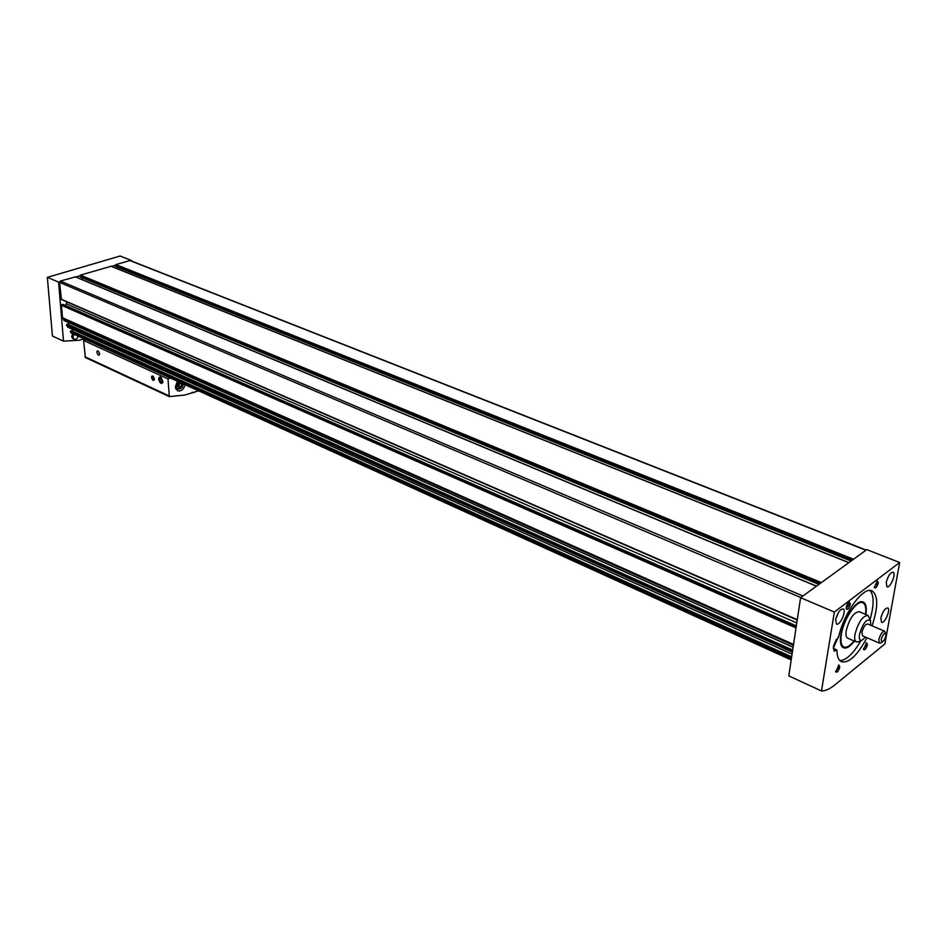 <?xml version="1.0" encoding="UTF-8"?>
<svg xmlns="http://www.w3.org/2000/svg" width="947" height="947" viewBox="0 0 947 947"><rect width="100%" height="100%" fill="white"/><g stroke="black" fill="none" stroke-linecap="round" stroke-linejoin="round"><path stroke-width="1.42" d="M75.452 276.903L60.395 281.058L59.554 282.384L61.437 299.441M816.172 586.371L801.564 596.989M111.048 266.296L80.436 275.104L80.317 276.962L819.048 584.275M848.548 562.849L820.315 583.364L80.033 275.755L75.89 276.986M865.724 549.923L130.165 260.496L115.877 264.58L115.759 266.415L851.199 560.92M865.925 550.219L852.478 559.985L115.475 265.219L111.509 266.403M63.058 304.591L61.46 305.277L62.49 317.73L64.088 320.465M71.226 330.728L791.656 656.839L71.226 330.728L70.362 331.852L71.167 332.977M67.391 324.028L792.686 650.044L67.391 324.028L66.527 325.141L67.935 327.2M73.191 329.639L71.712 330.953M69.403 322.903L67.888 324.241M67.119 302.022L65.45 305.538M82.78 277.98L81.833 279.472M118.138 267.362L117.286 268.723M838.119 637.224L833.277 648.399L836.911 650.009C836.982 656.129 838.391 660 841.149 661.61C848.63 663.705 857.236 655.738 866.955 637.733M839.894 660.651C846.298 660.248 853.33 653.596 860.965 640.705M870.08 619.468C874.152 605.05 874.128 595.403 870.009 590.49M872.045 625.86C878.141 607.429 878.248 595.841 872.388 591.082C864.066 585.412 844.073 612.141 838.651 636.763L833.384 646.884L834.153 651.074L836.911 650.009M834.97 684.811C829.963 688.895 825.476 690.943 821.487 690.979L788.78 675.886L800.594 597.687L866.789 549.591L899.65 562.506L884.865 643.948L834.97 684.811M821.487 690.979L834.354 612.046L800.594 597.687M834.354 612.046L899.65 562.506M850.335 604.186C849.021 608.436 847.66 610.046 846.263 609.004C846.168 606.068 847.186 603.724 849.341 601.984L850.335 604.186M867.416 644.777C866.138 648.813 864.86 650.376 863.557 649.476L866.564 642.729L867.416 644.777M839.788 667.079C838.462 671.269 837.124 672.867 835.751 671.897L838.876 665.031L839.788 667.079M878.283 582.89C877.017 586.986 875.715 588.549 874.389 587.59L877.372 580.689L878.283 582.89M835.68 619.669L836.485 624.014C839.823 626.251 846.831 610.436 843.173 608.921C840.048 609.134 837.55 612.709 835.68 619.669M880.84 618.131L881.503 622.262C884.486 624.262 891.032 609.264 887.741 607.962C884.948 608.223 882.651 611.62 880.84 618.131M886.226 582.429L886.925 586.761C890.014 588.762 896.537 573.527 893.151 572.213C890.334 572.462 888.026 575.871 886.226 582.429M865.889 614.508C866.99 606.163 865.558 601.878 861.592 601.641C854.94 601.369 843.031 620.321 840.9 634.75C840.048 640.136 840.344 643.996 841.776 646.351C844.594 649.808 848.82 648.056 854.466 641.119M841.433 645.724L842.652 646.481M862.551 602.659L860.231 601.901M886.522 581.079L888.665 575.93M833.644 645.653L836.355 639.426M881.243 616.438L883.208 611.798M835.87 618.687L838.699 612.082M876.827 581.02L877.324 582.89L874.294 587.104M838.332 665.35L838.805 667.09L835.656 671.387M866.032 643.049L866.458 644.777L863.463 648.979M848.796 602.316L849.341 604.186L846.168 608.507M881.101 639.687L882.095 642.244C884.652 640.136 885.883 637.331 885.824 633.827C884.238 632.762 882.663 634.715 881.101 639.687M885.8 633.78L884.605 631.187C882.273 631.412 880.355 634.253 878.828 639.698L879.349 643.072L880.461 642.966M884.474 631.128L867.677 624.002C865.321 624.203 863.392 627.021 861.888 632.43L862.599 635.863M870.648 625.269L870.577 620.853C866.825 618.225 863.131 622.712 859.497 634.336C858.87 638.811 859.698 640.788 861.983 640.255L865.558 637.13M870.53 620.735L867.985 615.384C862.658 615.834 858.313 622.155 854.963 634.348C854.324 638.42 854.75 640.941 856.254 641.888L858.882 641.628M867.677 615.254L859.26 611.715C853.886 612.141 849.554 618.427 846.227 630.584C845.612 634.644 846.05 637.165 847.565 638.124L847.873 638.254M865.511 614.343C866.292 608.175 865.487 604.352 863.084 602.884C857.402 598.918 843.623 618.77 841.362 634.383C840.344 641.131 841.078 645.298 843.588 646.884C846.346 648.115 849.85 646.138 854.087 640.953M59.637 281.815L58.596 282.123L63.508 341.157L79.619 340.198L83.952 338.777M131.479 261.017L130.686 260.709M58.596 282.123L47.35 277.353L120.103 256.021L131.444 260.472M47.35 277.353L52.428 336.043L63.508 341.157M72.73 333.675L71.593 336.635L72.907 338.647M74.044 334.279L72.919 337.239L74.091 339.192C76.115 339.653 77.429 338.624 78.009 336.078M170.365 378.019L167.986 378.883L169.335 396.615L184.831 395.029L198.645 390.851M85.988 339.701L83.62 340.482L167.986 378.883M158.682 379.262C159.972 383.511 161.416 384.47 163.026 382.126L161.12 377.356C159.57 376.527 158.753 377.155 158.682 379.262M99.577 353.669L99.53 354.379C98.287 357.859 95.102 349.479 98.299 351.148L99.577 353.669M154.397 378.836L154.361 379.416C153.094 383.322 149.543 374.408 153.094 376.231L154.397 378.836M83.62 340.482L85.36 357.528L169.193 396.533M192.241 392.224L193.496 392.804M177.385 381.203L175.373 386.897L177.491 390.732C181.137 391.585 183.671 389.572 185.091 384.707M179.977 382.387L178.438 383.642L177.847 385.725C180.001 388.4 181.362 387.583 181.931 383.263M180.285 382.517L178.072 384.387L178.995 387.37L181.055 386.613L181.978 384.139L181.126 383.085M178.569 381.736L176.639 386.175C177.622 389.596 179.516 389.892 182.321 387.063L183.327 383.902M177.764 381.369L175.822 386.175L177.468 389.134L182.262 387.181L183.398 383.926M175.964 389.17L176.876 388.874M177.965 385.985L181.055 386.613M178.9 385.63L179.823 383.168L181.978 384.139M154.385 379.262L153.97 379.771C152.278 379.143 151.828 377.995 152.597 376.314L153.307 376.409M99.565 354.214L98.524 351.325M161.594 382.138L162.138 380.848L161.416 378.978L160.15 378.398L159.605 379.688L160.327 381.558L161.594 382.138L162.138 380.848L161.416 378.978L160.15 378.398L159.605 379.688L160.327 381.558L161.594 382.138M161.014 382.777C163.144 382.126 163.05 380.445 160.73 377.758C158.611 378.421 158.705 380.09 161.014 382.777M159.605 379.688L161.404 379.025L162.126 380.895L160.327 381.558M60.395 281.058L802.405 595.746M75.014 276.713L815.864 585.98M80.436 275.104L820.836 582.369M110.645 266.131L848.263 562.447M115.877 264.58L852.987 559.026M129.692 260.472L865.38 550.029M62.49 317.73L793.527 644.433M61.46 305.277L796.025 627.932M60.939 299.063L797.267 619.681M59.554 282.384L800.807 597.533M70.824 332.657L791.219 659.716M70.362 331.852L791.349 658.899M67.628 327.07L792.083 654.057M66.527 325.141L792.367 652.104M63.769 320.323L793.113 647.203M62.715 318.464L793.397 645.309M115.534 266.036L851.448 560.742M80.093 276.583L819.285 584.11M66.503 303.857L796.782 622.948M62.597 304.389L796.309 626.026M61.875 304.614L796.202 626.772M67.201 324.063L792.663 650.21M66.657 324.549L792.509 651.205M71.037 330.775L791.633 657.005M70.492 331.249L791.479 658.011M84.875 356.723L168.874 395.787M115.759 266.415L851.093 561.003M110.894 266.154L848.453 562.4M80.317 276.962L818.93 584.37M75.275 276.725L816.065 585.921M61.164 299.418L797.22 620.048M62.881 304.401L796.332 625.884M63.899 320.441L793.101 647.286M67.746 327.177L792.059 654.14M71.12 332.953L791.195 659.929M871.548 590.739L872.388 591.082M860.669 601.783L861.592 601.641M882.095 642.244L880.165 643.096M862.457 635.804L879.349 643.072M861.983 640.255L858.195 641.936M847.565 638.124L856.254 641.888M842.143 646.256L843.588 646.884M74.091 339.192L72.777 338.588M85.36 357.528L169.335 396.615M175.597 388.282L177.468 389.134"/></g></svg>
